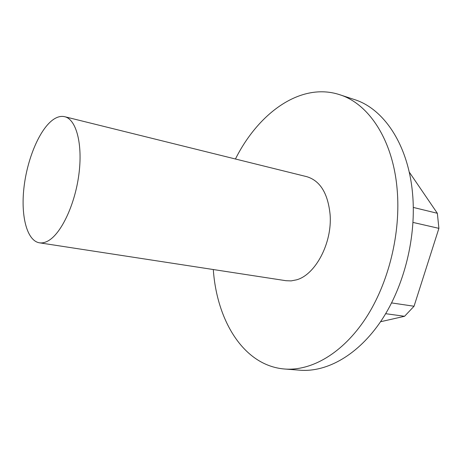 <?xml version="1.0" encoding="UTF-8"?>
<svg xmlns="http://www.w3.org/2000/svg" width="462" height="462" viewBox="0 0 462 462"><rect width="100%" height="100%" fill="white"/><g stroke="black" fill="none" stroke-linecap="round" stroke-linejoin="round"><path stroke-width="0.69" d="M235.435 159.003C258.564 112.809 300.802 81.941 339.622 94.681C368.497 103.598 392.879 139.478 397.124 189.166C401.056 232.819 388.686 283.258 365.69 318.341C342.608 353.424 311.4 371.142 284.673 369.017C243.942 365.829 216.851 321.073 213.3 269.537M339.622 94.681L354.314 99.521C383.431 108.524 408.073 144.104 412.52 193.128C416.637 236.203 404.417 285.857 381.445 320.391C358.379 354.92 327.05 372.355 300.098 370.212L284.673 369.017M64.686 116.701L306.837 176.692C320.172 180.763 327.922 193.359 330.093 214.483C332.426 242.839 315.419 274.902 296.448 279.857L291.158 280.89L286.001 280.711L39.426 242.81C26.992 240.789 20.755 216.366 23.903 188.138C26.981 159.91 38.929 130.625 52.287 120.293C56.607 116.99 60.736 115.789 64.686 116.701C76.247 119.254 82.952 144.127 78.846 174.694C74.838 205.238 60.788 234.39 47.713 241.1C44.802 242.642 42.042 243.214 39.426 242.81M413.323 207.432L437.347 213.282L438.9 228.355L414.044 306.242L404.568 316.285L380.532 321.743M409.188 171.985L437.347 213.282M413.016 222.43L438.9 228.355M391.597 302.922L414.044 306.242M385.66 313.692L404.568 316.285"/></g></svg>
